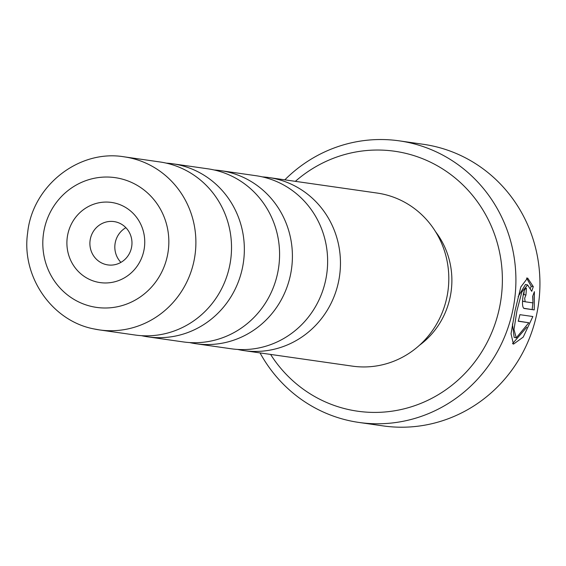 <?xml version="1.0" encoding="UTF-8"?>
<svg xmlns="http://www.w3.org/2000/svg" width="566" height="566" viewBox="0 0 566 566"><rect width="100%" height="100%" fill="white"/><g stroke="black" fill="none" stroke-linecap="round" stroke-linejoin="round"><path stroke-width="0.85" d="M214.288 169.998A87.419 83.987 98.1 0 1 220.74 170.663A87.419 83.987 98.1 0 1 226.223 171.639A87.419 83.987 98.1 0 1 291.037 271.963A87.419 83.987 98.1 0 1 195.956 343.732A87.419 83.987 98.1 0 1 190.473 342.755A87.419 83.987 98.1 0 1 189.582 342.557M166.234 163.121A87.419 83.987 98.1 0 1 172.687 163.779A87.419 83.987 98.1 0 1 178.17 164.763A87.419 83.987 98.1 0 1 242.977 265.086A87.419 83.987 98.1 0 1 147.903 336.855A87.419 83.987 98.1 0 1 142.42 335.871A87.419 83.987 98.1 0 1 141.528 335.673M262.348 176.882A87.419 83.987 98.1 0 1 268.793 177.54A87.419 83.987 98.1 0 1 274.277 178.523A87.419 83.987 98.1 0 1 339.091 278.847A87.419 83.987 98.1 0 1 244.017 350.616A87.419 83.987 98.1 0 1 238.534 349.632A87.419 83.987 98.1 0 1 237.635 349.434M518.173 296.598L525.481 284.479L527.576 284.931L521.852 292.006L516.928 310.847L513.999 329.44L516.256 337.838L528.828 322.747L518.23 321.233A142.236 136.654 -81.9 0 0 519.913 314.675L532.861 316.528L523.225 337.095L513.447 344.156L511.027 333.749L515.067 310.578L520.84 286.934L527.604 278.019L533.285 286.629L531.75 291.313L527.576 284.931M512.492 343.711L526.805 327.169M523.182 295.289L523.762 294.582L525.927 295.02L524.654 298.268L525.156 301.77L532.967 302.888L532.691 296.315L534.389 291.66L534.24 309.913L524.024 308.449M523.975 308.435L524.081 308.456C522.567 307.621 522.142 304.133 522.793 298.006C523.543 291.872 524.746 288.61 526.394 288.2A142.236 136.654 98.1 0 1 525.927 295.02M114.106 202.897A40.483 38.891 -81.9 0 0 67.786 234.359A40.483 38.891 -81.9 0 0 97.55 282.137A40.483 38.891 -81.9 0 0 143.863 250.674A40.483 38.891 -81.9 0 0 114.106 202.897M115.407 221.83A21.883 21.027 -81.9 0 0 114.035 221.589A21.883 21.027 -81.9 0 0 90.235 239.552A21.883 21.027 -81.9 0 0 106.458 264.662A21.883 21.027 -81.9 0 0 107.83 264.909A21.883 21.027 -81.9 0 0 131.63 246.946A21.883 21.027 -81.9 0 0 115.407 221.83M125.878 227.688A21.883 21.027 -81.9 0 0 120.912 262.376M220.74 170.663L255.966 175.708A87.419 83.987 98.1 0 1 261.45 176.684A87.419 83.987 98.1 0 1 326.264 277.007A87.419 83.987 98.1 0 1 231.19 348.776L195.956 343.732M172.687 163.779L207.913 168.824A87.419 83.987 98.1 0 1 213.396 169.807A87.419 83.987 98.1 0 1 278.21 270.131A87.419 83.987 98.1 0 1 183.129 341.899L147.903 336.855M124.223 156.839C78.808 149.113 32.375 185.924 27.656 232.725C21.126 276.151 51.612 320.851 93.843 328.91L99.439 329.914A87.419 83.987 98.1 0 0 194.52 258.146A87.419 83.987 98.1 0 0 129.706 157.822A87.419 83.987 98.1 0 0 124.223 156.839L159.86 161.947A87.419 83.987 98.1 0 1 165.343 162.923A87.419 83.987 98.1 0 1 230.15 263.247A87.419 83.987 98.1 0 1 135.076 335.015L99.439 329.914A87.419 83.987 98.1 0 1 93.956 328.931M270.583 354.415A131.291 126.14 -81.9 0 0 349.293 409.72A131.291 126.14 -81.9 0 0 499.495 307.678A131.291 126.14 -81.9 0 0 402.978 152.728A131.291 126.14 -81.9 0 0 295.36 181.346M284.825 179.839A142.236 136.654 98.1 0 1 399.299 140.856A142.236 136.654 98.1 0 1 408.22 142.448A142.236 136.654 98.1 0 1 513.673 305.682A142.236 136.654 98.1 0 1 358.978 422.448A142.236 136.654 98.1 0 1 350.057 420.856A142.236 136.654 98.1 0 1 260.042 352.908M358.978 422.448L383.005 425.887A142.236 136.654 -81.9 0 0 537.7 309.121A142.236 136.654 -81.9 0 0 432.247 145.886A142.236 136.654 -81.9 0 0 423.326 144.295L399.299 140.856M435.643 231.827A78.773 75.688 98.1 0 1 419.392 345.331M268.793 177.54L377.147 193.056A87.419 83.987 98.1 0 1 382.63 194.032A87.419 83.987 98.1 0 1 447.437 294.362A87.419 83.987 98.1 0 1 352.363 366.131L244.017 350.616M525.135 301.77L523.076 301.324L522.588 300.355M523.642 308.244L534.24 309.913M532.189 309.468L532.875 302.874M532.953 299.761L532.832 295.954M523.854 294.575A140.043 134.552 -81.9 0 0 524.109 291.37M530.59 288.115L531.198 286.184L533.285 286.629M531.198 286.184L526.55 278.012M518.272 321.092L528.828 322.747M516.256 337.838L514.161 337.393L512.442 324.021M92.428 306.659A65.536 62.968 -81.9 0 0 167.402 255.719A65.536 62.968 -81.9 0 0 119.228 178.375A65.536 62.968 -81.9 0 0 44.247 229.315A65.536 62.968 -81.9 0 0 92.428 306.659M523.097 301.331L525.121 301.763"/></g></svg>
